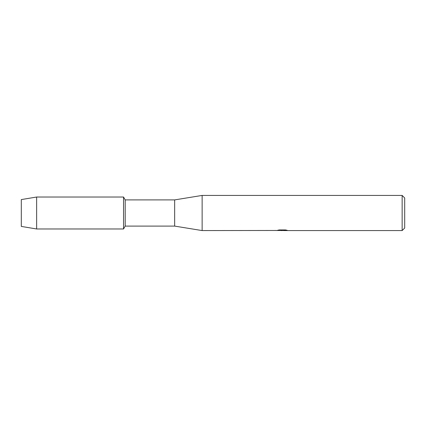 <?xml version="1.0" encoding="UTF-8"?>
<svg xmlns="http://www.w3.org/2000/svg" width="426" height="426" viewBox="0 0 426 426"><rect width="100%" height="100%" fill="white"/><g stroke="black" fill="none" stroke-linecap="round" stroke-linejoin="round"><path stroke-width="0.64" d="M276.74 230.477L202.137 230.572L174.66 226.1L125.201 226.1L123.54 228.975L36.636 228.975L21.3 226.419L21.3 199.581L36.636 197.025L123.54 197.025L125.201 199.9L174.66 199.9L202.137 195.427L402.144 195.427L404.7 197.983L404.7 228.016L402.144 230.572L283.689 230.572L286.954 230.258M125.201 226.1L125.201 199.9M123.54 228.975L123.54 197.025L123.54 228.975M174.66 226.1L174.66 199.9M202.137 230.572L202.137 195.427M282.502 230.509L280.526 230.509M282.012 230.572L281.261 230.572M402.144 230.572L402.144 195.427M276.74 230.541L282.646 230.301L277.587 230.301L279.238 229.933L285.473 229.933L287.284 230.349L283.625 230.562M278.114 230.509L282.257 230.455M277.837 230.237L282.646 230.301M36.636 228.975L36.636 197.025M21.3 226.419L21.3 199.581M282.097 230.509L283.625 230.509"/></g></svg>
